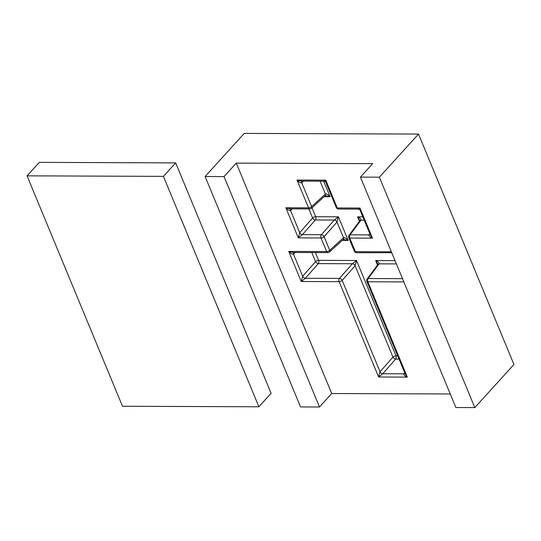 <?xml version="1.0" encoding="UTF-8"?>
<svg xmlns="http://www.w3.org/2000/svg" width="541" height="541" viewBox="0 0 541 541"><rect width="100%" height="100%" fill="white"/><g stroke="black" fill="none" stroke-linecap="round" stroke-linejoin="round"><path stroke-width="0.81" d="M369.841 233.786L369.03 234.889A2.401 1.582 -143.3 0 0 370.064 234.409A2.401 1.582 -143.3 0 0 370.071 234.402A2.401 1.582 -143.3 0 0 370.091 234.375L372.472 238.162L360.002 208.055L358.088 209.096L338.483 209.022A2.401 1.474 90.2 0 1 337.273 207.967A2.401 1.068 157.5 0 1 336.279 207.541A2.401 2.401 0 0 0 338.483 209.022M362.842 216.887L357.554 216.867C360.171 218.104 361.32 219.2 360.996 220.146L350.081 234.814L369.03 234.889C368.705 235.835 369.855 236.924 372.472 238.162L349.743 238.074A2.401 1.474 -89.8 0 1 350.081 234.814A2.401 1.582 -143.3 0 0 349.04 235.294A2.401 2.401 0 0 0 348.749 237.648A2.401 1.068 -22.5 0 0 349.743 238.074L355.376 251.666A2.401 1.068 -22.5 0 1 354.375 251.24A2.401 2.401 0 0 0 356.587 252.721A2.401 1.474 -89.8 0 1 355.376 251.666L391.373 251.808M358.095 209.096C359.461 209.401 360.164 209.874 360.205 210.517L360.002 208.055L337.273 207.967L325.756 180.16L323.836 181.201L301.391 181.12L297.043 180.052C299.173 182.297 300.735 183.196 301.743 182.75L303.528 181.127M402.484 278.622A2.401 1.582 36.7 0 1 402.281 278.642L368.178 278.514A2.401 1.582 -143.3 0 0 367.143 278.994A2.401 2.401 0 0 0 366.845 281.34A2.401 1.068 -22.5 0 0 367.839 281.773A2.401 1.474 -89.8 0 1 368.178 278.514L379.099 263.839A2.401 1.582 -143.3 0 0 378.058 264.319A2.401 1.582 -143.3 0 0 378.058 264.326L367.143 278.994M396.384 263.907L379.099 263.839C379.424 262.892 378.274 261.803 375.65 260.566L378.024 264.373M402.416 278.459L403.248 280.481M404.952 373.331A2.401 1.582 36.7 0 1 404.932 373.358A2.401 1.582 36.7 0 1 403.89 373.838C403.566 374.785 404.715 375.88 407.332 377.118L405.128 373.757M364.201 220.153L360.996 220.146A2.401 1.582 -143.3 0 0 359.961 220.627A2.401 1.582 -143.3 0 0 359.954 220.627L349.04 235.294M359.413 221.357L357.554 216.867L359.887 220.769M336.279 207.541L325.959 182.628L325.756 180.16L297.043 180.052L308.566 207.859A2.401 1.474 90.2 0 0 309.777 208.914L290.179 208.84L285.831 207.778C287.961 210.023 289.523 210.922 290.531 210.476A2.401 1.542 47.7 0 1 290.673 208.84M450.261 393.976L331.721 393.53L236.282 163.118L372.661 163.639L360.434 177.11L379.376 177.184L474.815 407.589L455.874 407.522L360.434 177.11M391.752 252.715L356.587 252.721M293.621 252.485A2.401 1.542 -132.3 0 0 293.472 254.114L295.258 252.491M293.215 252.478L288.779 251.416C290.909 253.661 292.471 254.561 293.472 254.114L302.656 276.282A2.401 1.427 -138.6 0 0 305.367 278.277L318.297 263.609A2.401 1.427 41.4 0 1 315.586 261.621A2.401 1.068 157.5 0 1 318.635 260.349L315.41 252.566M311.826 252.552L315.586 261.621L302.656 276.282L301.249 281.523L305.367 278.277L339.471 278.405A2.401 1.474 90.2 0 0 339.133 281.665A2.401 1.068 -22.5 0 0 342.183 280.394A2.401 1.427 -138.6 0 0 339.471 278.405L352.394 263.738A2.401 1.427 41.4 0 1 355.112 265.732L356.519 260.491L352.394 263.738L318.297 263.609A2.401 1.474 90.2 0 0 318.635 260.349L356.519 260.491L396.012 355.836A2.401 1.474 -89.8 0 1 395.674 359.096A2.401 1.427 41.4 0 1 392.962 357.107L380.032 371.768A2.401 1.427 -138.6 0 0 382.744 373.757L395.674 359.096L399.062 359.109M292.316 208.846L290.531 210.476L299.707 232.644A2.401 1.427 -138.6 0 0 302.426 234.632L315.349 219.971A2.401 1.427 41.4 0 1 312.637 217.982L299.707 232.644L298.301 237.878L321.036 237.966A2.401 1.068 -22.5 0 0 324.086 236.694A2.401 1.427 -138.6 0 0 321.374 234.706A2.401 1.474 90.2 0 0 321.036 237.966L326.663 251.558A2.401 1.474 90.2 0 0 327.88 252.613A2.401 2.401 0 0 0 329.503 251.984A2.401 1.542 -132.3 0 0 329.712 250.294A2.401 1.068 157.5 0 1 326.663 251.558L288.779 251.416L301.249 281.523L339.133 281.665L378.626 377.003L382.744 373.757L403.89 373.838L404.709 372.742M343.339 239.393L348.208 240.427C346.078 238.182 344.516 237.283 343.515 237.729L329.712 250.294L324.086 236.694L337.009 222.033L338.416 216.799L334.297 220.045A2.401 1.427 41.4 0 1 337.009 222.033L343.515 237.729A2.401 1.542 -132.3 0 1 343.305 239.426A2.401 1.542 -132.3 0 0 343.305 239.426L329.503 251.984M308.877 208.914L312.637 217.982A2.401 1.068 157.5 0 1 315.687 216.711L311.981 207.764M309.777 208.914A2.401 2.401 0 0 0 311.406 208.292A2.401 1.542 -132.3 0 0 311.616 206.594A2.401 1.068 157.5 0 1 308.566 207.859L285.831 207.778L298.301 237.878L302.426 234.632L321.374 234.706L334.297 220.045L315.349 219.971A2.401 1.474 90.2 0 0 315.687 216.711L338.416 216.799L348.208 240.427L342.23 240.407M325.236 195.693L330.105 196.728C327.981 194.483 326.412 193.59 325.411 194.036L311.616 206.594L301.743 182.75A2.401 1.542 -132.3 0 1 301.885 181.12M397.709 355.843L396.012 355.836A2.401 1.068 -22.5 0 0 392.962 357.107L355.112 265.732L342.183 280.394L380.032 371.768L378.626 377.003L407.332 377.118L367.839 281.773L403.843 281.908M311.406 208.292L325.202 195.727A2.401 1.542 -132.3 0 0 325.411 194.036L320.089 181.188M474.815 407.589L513.95 364.478L418.511 134.067L379.376 177.184M418.511 134.067L244.241 133.411L205.107 176.522L300.546 406.933L319.488 407.001L224.048 176.596L205.107 176.522M236.282 163.118L224.048 176.596M331.721 393.53L319.488 407.001M175.663 162.888L39.283 162.374L27.05 175.845L163.436 176.366L175.663 162.888L271.102 393.3L258.875 406.778L163.436 176.366M258.875 406.778L122.489 406.257L27.05 175.845M324.127 196.708L330.105 196.728L323.674 181.201M395.031 260.64L375.65 260.566L377.51 265.056M377.861 263.92L378.003 264.448M366.845 281.34L405.141 373.79M360.205 210.517L370.281 234.841M348.749 237.648L354.375 251.24M293.127 252.478L327.88 252.613M325.959 182.621C325.919 181.979 325.215 181.505 323.843 181.201M391.833 252.918L391.339 252.857M325.682 195.666L325.175 195.747M343.778 239.365L343.278 239.447"/></g></svg>
